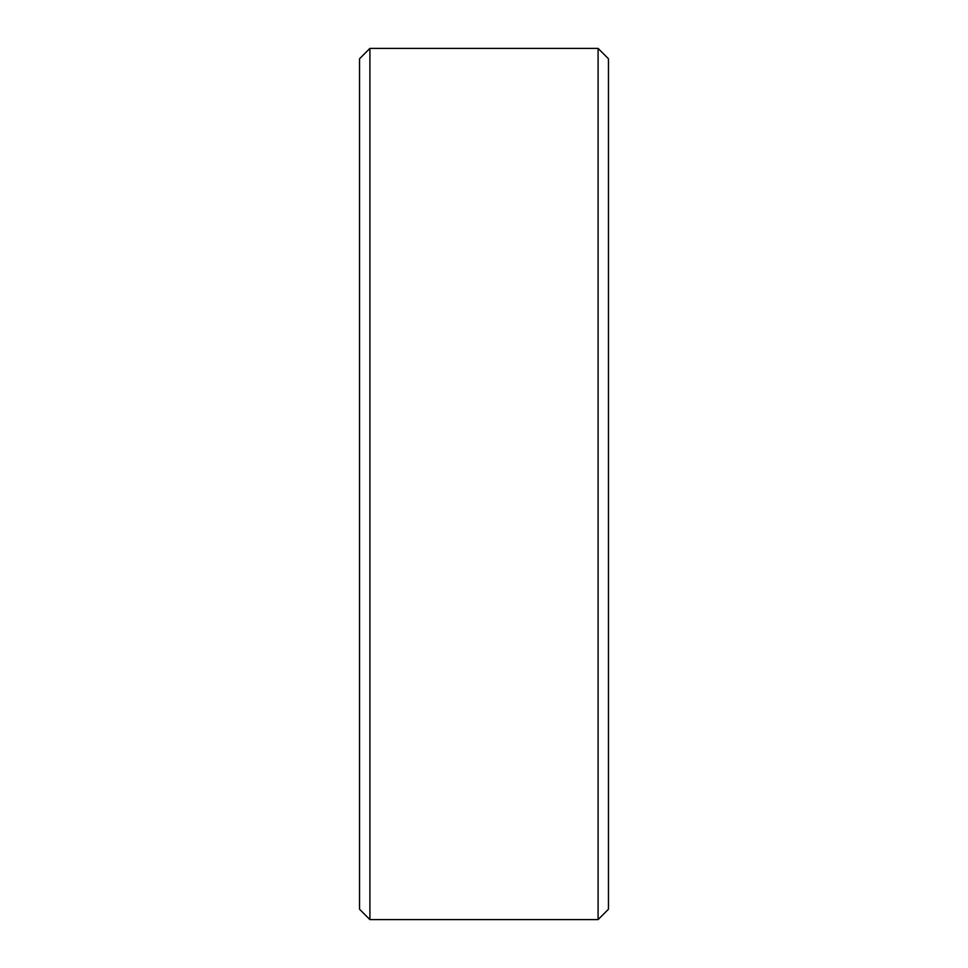 <?xml version="1.0" encoding="UTF-8"?>
<svg xmlns="http://www.w3.org/2000/svg" width="968" height="968" viewBox="0 0 968 968"><rect width="100%" height="100%" fill="white"/><g stroke="black" fill="none" stroke-linecap="round" stroke-linejoin="round"><path stroke-width="1.45" d="M608.461 58.77L608.461 909.23L598.091 919.6L598.091 48.4L608.461 58.77M369.909 919.6L359.539 909.23L359.539 58.77L369.909 48.4L369.909 919.6L598.091 919.6M369.909 48.4L598.091 48.4"/></g></svg>
